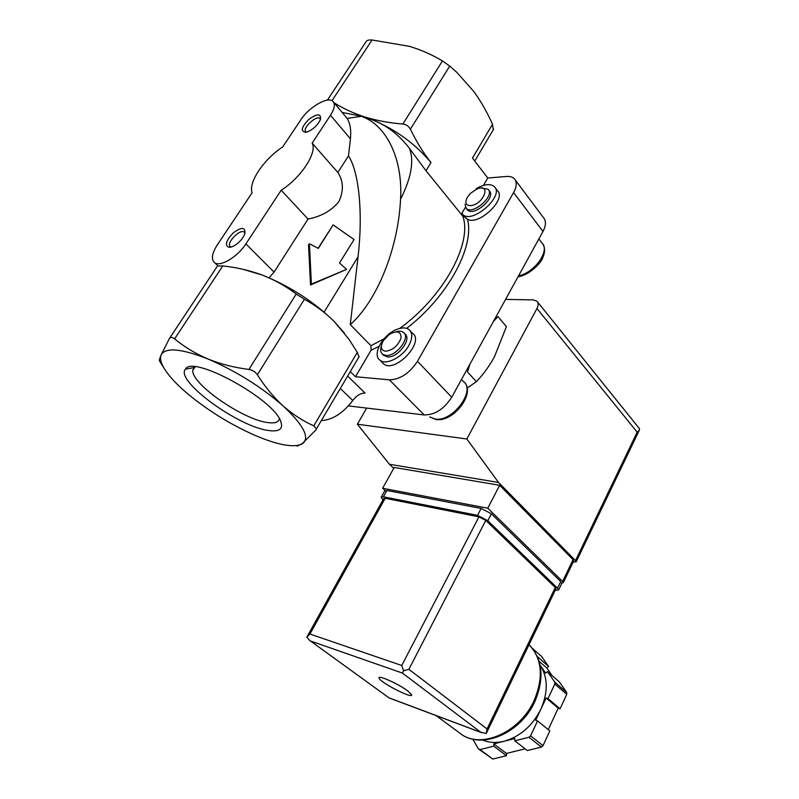 <?xml version="1.0" encoding="UTF-8"?>
<svg xmlns="http://www.w3.org/2000/svg" width="799" height="799" viewBox="0 0 799 799"><rect width="100%" height="100%" fill="white"/><g stroke="black" fill="none" stroke-linecap="round" stroke-linejoin="round"><path stroke-width="1.2" d="M488.618 190.022L489.278 190.871C496.618 197.193 473.797 217.148 467.495 209.957L466.886 209.198M465.008 204.224L466.226 208.379C472.519 215.55 495.37 195.575 488.039 189.263L481.847 188.125M475.735 189.613L476.314 188.624C484.354 184.08 490.346 183.41 494.301 186.626C504.908 195.815 471.79 224.739 462.671 214.342L461.852 213.353L465.418 207.251M493.263 129.887L492.504 124.294L472.479 158.082L487.77 177.997L483.455 185.398M492.504 124.294C487.32 112.569 481.158 101.713 474.017 91.745L456.908 72.429L449.737 66.077L442.446 60.934C432.299 54.811 421.303 49.947 409.478 46.342L372.064 40C368.928 39.84 367.051 40.24 366.411 41.208L327.36 100.155M334.222 102.891C343.22 108.514 353.188 113.138 364.124 116.754C376.249 120.519 389.163 122.946 402.866 124.035C406.222 124.484 408.728 126.212 410.386 129.218C416.449 141.713 423.31 152.829 430.991 162.577C413.193 141.403 390.911 126.132 364.124 116.754L342.162 112.449L347.116 118.382L362.237 116.165L362.596 116.844C385.607 125.103 403.026 157.643 400.559 199.191C411.285 177.937 414.262 161.018 409.488 148.424C396.763 131.765 381.133 121.238 362.596 116.844M399.69 328.449C443.555 296.809 472.579 243.216 462.841 216.239L426.017 170.766L430.991 162.577M462.841 216.239L464.509 216.639L467.465 219.316C479.001 225.927 507.135 198.821 497.318 190.552L495.15 187.725M493.343 321.627L497.927 316.574L506.426 326.591L494.351 357.023C489.168 366.322 483.185 374.541 476.404 381.672L467.085 388.104M476.404 381.672L467.485 371.935L469.942 364.124M169.668 338.157L217.468 266.007L222.801 265.937C236.584 267.405 249.707 270.442 262.182 275.026C274.496 279.85 285.842 286.182 296.229 294.002L304.399 299.285C315.405 305.268 325.393 312.719 334.372 321.627L348.933 339.215L357.313 352.389L358.951 356.943M297.018 446.172L303.28 443.165C309.613 436.863 302.901 424.459 283.146 405.952C261.223 386.816 236.204 371.175 208.07 359.041C181.153 348.494 165.513 347.126 161.138 354.946C159.74 358.391 160.859 363.056 164.494 368.948C169.258 376.479 177.008 384.778 187.735 393.847C208.279 410.796 230.761 424.659 255.191 435.445C277.313 444.833 292.764 447.78 301.543 444.284L315.875 429.962L316.384 428.903L313.777 425.827C303.031 421.063 292.824 414.441 283.146 405.952C273.538 397.143 264.948 386.736 257.378 374.741C255.32 371.835 252.504 370.067 248.918 369.428C234.347 367.59 220.734 364.124 208.07 359.041C195.595 353.707 184.439 346.986 174.611 338.876C172.194 337.068 170.457 336.948 169.418 338.526L161.138 354.946C159.64 358.461 159.091 360.469 159.51 360.968L159.54 361.018M333.113 224.899L318.312 248.399L309.443 243.745L311.37 284.104L346.586 269.373L339.505 263.031L354.057 239.52L333.113 224.899L318.112 248.289M305.657 132.314L307.815 131.735C313.558 129.058 317.742 125.063 320.379 119.74C321.338 113.398 317.523 113.248 308.923 119.301C301.393 127.061 300.304 131.396 305.657 132.314M229.383 247.41L233.158 246.352C238.631 243.345 242.516 239.211 244.804 233.947C245.732 227.056 241.917 226.666 233.348 232.779C225.718 240.839 224.389 245.712 229.383 247.41M217.308 244.874L252.124 192.719C248 182.661 264.02 158.971 282.716 146.926L300.843 119.77C308.873 107.196 327.86 96.1 332.873 101.283C335.45 103.94 334.651 108.604 330.476 115.246L312.139 143.141C317.563 152.329 301.023 177.827 281.188 190.222L245.892 243.895C237.703 256.849 220.214 267.256 214.641 262.701C210.966 259.425 211.855 253.483 217.308 244.874M344.489 333.193L334.372 321.627C313.927 301.702 289.867 286.172 262.182 275.026L243.076 269.333M281.188 190.222L308.034 219.046L274.067 272.089L269.283 277.603M312.139 143.141L337.857 172.474C343.54 181.213 343.85 190.961 338.796 201.728C331.345 210.766 321.098 216.539 308.034 219.046M487.77 177.997L506.456 176.479C509.952 176.219 512.588 176.988 514.376 178.786C517.113 181.942 516.843 186.547 513.577 192.599L417.487 361.288C409.497 373.343 400.129 379.525 389.373 379.835L355.485 376.728L371.076 350.242L370.946 345.727L350.282 324.614L358.032 256.819C363.136 213.343 359.061 171.985 348.484 155.885L337.857 172.474M348.484 155.885L350.431 138.836C351.3 130.187 350.202 123.366 347.116 118.382M309.443 243.745L308.534 244.774L310.511 284.973L346.586 269.373M311.37 284.104L310.511 284.973M333.662 102.212L342.162 112.449M268.644 430.511C279.32 431.989 283.375 429.023 280.799 421.602C274.257 399.38 192.319 354.337 185.448 369.188C174.741 380.763 238.851 427.145 268.644 430.511M350.282 324.614C376.699 301.283 398.152 249.248 400.559 199.191M347.635 376.079L365.063 393.068C360.689 393.038 356.594 395.505 352.778 400.459C343.051 413.193 332.554 419.914 321.308 420.614M409.488 148.424L426.017 170.766M355.485 376.728L350.282 371.615M410.376 330.976L412.574 333.333C425.088 342.012 394.746 373.862 383.51 363.805L382.212 362.486M515.285 180.005L543.44 217.618C546.236 220.884 546.087 225.498 542.98 231.46L451.715 397.243C444.084 409.048 434.916 414.941 424.209 414.951L348.414 405.912M470.431 193.428L467.385 197.183C464.618 202.547 465.627 205.363 470.411 205.633C483.854 204.834 492.004 182.052 476.384 189.293L470.431 193.428M408.778 345.627C402.386 357.343 386.007 365.533 379.984 360.219C371.585 354.646 383.22 334.032 397.263 329.218C402.326 327.36 406.292 327.51 409.148 329.657C412.753 333.073 412.634 338.396 408.778 345.627M404.354 333.373L404.883 333.932C412.364 338.886 397.572 358.302 387.315 356.913L383.14 354.826M385.527 351.25C392.858 350.242 398.022 345.837 401.018 338.037C401.118 331.315 397.183 330.137 389.213 334.491L383.33 340.654C380.114 346.726 380.843 350.252 385.527 351.25M381.363 345.897C380.104 349.712 380.514 352.509 382.611 354.287L385.867 355.425C396.124 356.803 410.936 337.378 403.465 332.424C401.677 331.066 399.2 330.846 396.044 331.785M194.586 366.801L192.769 370.277C191.191 383.959 243.455 419.934 267.835 422.581C274.776 423.55 278.621 422.272 279.37 418.766M244.973 233.418L244.164 232.1C239.89 228.444 225.498 243.755 230.452 246.701L231.32 247.071M320.459 119.51L319.89 118.492C316.284 114.836 301.662 128.809 305.937 131.815L306.516 132.145M385.088 490.486L382.631 488.269L487.789 508.194L562.596 581.452L563.315 582.651L561.777 583.07M505.567 299.405L533.432 299.905L536.958 301.213C538.536 302.961 538.536 305.388 536.958 308.494L466.836 438.991L498.526 482.456L575.5 560.608L576.189 561.837L573.213 562.037M366.691 408.089L357.373 424.209L389.403 464.249L393.747 468.294M575.5 560.608L637.163 432.159L639.25 430.391L639.51 428.743L537.477 301.862M466.836 438.991L357.373 424.209M498.526 482.456L389.403 464.249M382.631 488.269L394.217 467.465L499.655 485.283L573.063 559.69L573.622 561.198M487.789 508.194L499.655 485.283M525.123 748.813L506.466 753.427L506.456 755.694L492.823 759.05L478.481 749.003L472.798 739.155M532.414 648.369L541.642 656.498L548.593 666.466L546.836 668.014L552.109 675.604M547.485 671.579L554.766 682.106L554.816 684.024L547.994 698.616L546.116 697.996L540.923 709.093C548.214 692.084 548.004 677.502 540.284 665.347L545.677 673.167L547.485 671.579L559.37 681.927L566.691 692.433L566.751 694.341L560.069 708.793L558.201 708.164L548.274 729.597M482.536 740.034C489.078 742.76 496.309 743.15 504.239 741.212C520.229 736.538 532.464 725.832 540.923 709.093L535.69 720.259L537.557 720.918L549.852 730.885L543.01 745.677L541.402 747.075L527.36 750.541L514.796 740.833L514.796 738.546L493.772 743.869L493.742 746.146L480.019 749.602L492.823 759.05M480.019 749.602L478.481 749.003M537.557 720.918L530.576 735.849L528.948 737.267L541.402 747.075M530.576 735.849L543.01 745.677M554.816 684.024L566.751 694.341M554.766 682.106L566.691 692.433M528.948 737.267L514.796 740.833M407.82 690.985L411.635 694.81C413.043 699.435 379.096 681.927 379.026 678.011C377.647 674.566 398.691 683.994 407.82 690.985M555.884 588.963L555.275 587.525L485.782 520.419L478.961 516.853L385.178 498.286L383.67 498.636L307.295 636.344M309.942 640.618L389.173 697.976L309.942 640.618L306.786 637.202L309.942 634.036L401.757 665.497L403.585 670.77L408.888 669.312L485.782 520.419M555.275 587.525L487.05 728.948L486.261 733.442L480.888 732.333L402.386 673.058L403.585 670.77M537.417 656.668L548.593 666.466M539.105 661.262L546.836 668.014M547.994 698.616L560.069 708.793M546.116 697.996L558.201 708.164M493.772 743.869L506.466 753.427M493.742 746.146L506.456 755.694M555.245 590.301L558.631 589.942L557.542 588.164L487.809 520.718L477.562 515.355L383.41 496.808L381.143 497.348L382.971 499.904M561.617 583.739L560.718 581.562L491.385 513.787L481.148 508.444L386.926 490.476L384.649 491.035L381.393 496.908M410.386 129.218L449.737 66.077M304.399 299.285L257.378 374.741M296.229 294.002L248.918 369.428M222.801 265.937L174.611 338.876M331.984 100.674L372.064 40M357.313 352.389L313.777 425.827M245.892 243.895L274.067 272.089M330.476 115.246L350.431 138.836M402.866 124.035L442.446 60.934M358.032 256.819L324.114 312.129M352.778 400.459L340.294 388.494M371.076 350.242L379.056 346.347M370.946 345.727L383.989 338.846M406.661 328.349C447.939 296.609 474.816 246.611 467.465 219.316M424.209 414.951L389.373 379.835M451.715 397.243L417.487 361.288M542.98 231.46L513.577 192.599M518.541 275.855C534.641 272.729 550.441 250.427 541.972 243.046L538.846 238.961M435.145 419.046C452.544 422.311 476.334 390.421 463.39 381.453C476.983 391.69 453.802 422.941 435.735 419.445L429.712 416.928L435.145 419.046M637.163 432.159L536.958 308.494M562.596 581.452L573.063 559.69M529.018 644.713C542.121 658.506 543.809 677.153 534.072 700.653C520.469 731.215 483.395 748.553 462.581 735.17L456.968 731.025M310.631 641.028L402.386 673.058M389.203 697.917L480.888 732.333M401.757 665.497L478.961 516.853M309.942 634.036L385.178 498.286M487.05 728.948L408.888 669.312M481.148 508.444L477.562 515.355M386.926 490.476L383.41 496.808M560.718 581.562L557.542 588.164M491.385 513.787L487.809 520.718M467.495 209.957L466.226 208.379M164.494 368.948L159.51 360.968M214.641 262.701L217.847 265.787M359.2 356.514L316.404 428.913M474.756 161.048L493.642 129.108M542.821 244.114C545.218 247.98 545.098 252.714 542.461 258.297C542.121 261.413 529.937 275.236 518.032 276.764M463.39 381.453L461.522 379.435M379.984 360.219L383.51 363.805M384.059 355.765L382.611 354.287M462.671 214.342L465.547 217.897M195.146 366.841L192.769 370.277M193.668 367.66L185.448 369.188M639.17 430.501L576.189 561.837M563.315 582.651L573.752 560.928M436.074 715.574L462.581 735.17C484.444 749.152 521.437 731.824 534.831 701.592C544.409 678.81 542.791 660.164 529.967 645.642M486.661 732.613L556.004 588.713M389.173 697.966L481.477 732.633M561.797 583.36L558.631 589.942M379.026 678.011L379.305 677.472"/></g></svg>
